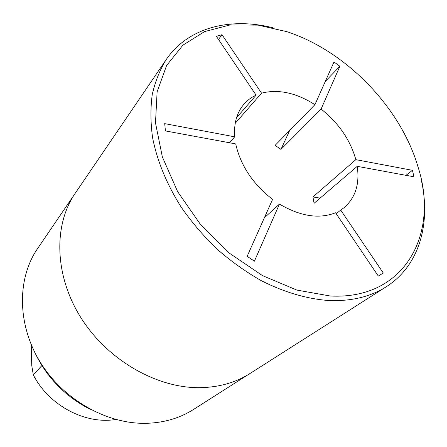 <?xml version="1.0" encoding="UTF-8"?>
<svg xmlns="http://www.w3.org/2000/svg" width="447" height="447" viewBox="0 0 447 447"><rect width="100%" height="100%" fill="white"/><g stroke="black" fill="none" stroke-linecap="round" stroke-linejoin="round"><path stroke-width="0.67" d="M412.436 170.313L413.978 176.805L357.237 166.334L314.073 203.296L312.928 196.943L355.846 159.652L412.436 170.313L406.01 175.336M312.928 196.943L320.136 198.11M339.876 66.251L321.097 109.074L280.945 149.41L275.123 145.359L314.917 104.676L333.993 61.988L339.876 66.251L325.287 81.466M289.656 130.502L280.945 149.41M236.541 117.729L256.114 95.15L216.409 36.358L221.986 34.687L261.551 93.144L235.211 123.322M221.986 34.687L218.482 39.431M264.367 217.784L279.442 204.083L254.41 261.182L247.135 256.332L272.581 199.401C252.818 183.935 240.525 165.435 235.714 143.906L165.44 130.932L164.686 123.629L234.709 136.821L229.428 142.744M357.237 166.334C359.79 184.013 355.41 197.786 344.101 207.648L340.698 210.079L383.297 273.016L382.207 273.732M336.2 213.716L340.698 210.079M383.297 273.016L378.324 276.084L335.557 212.766C319.091 219.259 300.39 216.365 279.442 204.083M234.709 136.821C233.759 123.467 236.809 112.622 243.861 104.296C247.252 100.379 251.337 97.329 256.114 95.15M261.551 93.144C278.436 88.936 296.227 92.78 314.917 104.676M321.097 109.074C338.697 123.048 350.28 139.905 355.846 159.652M91.272 409.854C65.318 396.841 46.231 377.167 34.022 350.828M330.299 296.003L296.909 290.097L262.529 275.631L229.618 253.332L200.619 224.668L177.682 191.735L162.367 156.986L155.495 122.936L157.109 91.836L166.608 65.497L182.896 45.175L204.575 31.581L230.138 24.943L258.092 25.127L287.03 31.72C345.922 50.986 400.501 107.263 417.962 166.72C439.608 232.893 405.457 300.082 330.299 296.003M421.527 181.074C430.841 223.841 419.353 265.741 386.275 286.739C370.591 296.747 351.515 301.345 329.048 300.546C307.111 299.004 283.649 292.159 260.484 280.235C245.191 271.413 230.607 260.959 216.745 248.878C203.508 236.01 191.668 222.131 181.236 207.229C166.681 184.114 157.115 160.853 152.544 137.441C150.499 122.288 150.41 107.956 152.271 94.446C155.193 81.572 159.802 69.995 166.1 59.725C188.098 27.301 230.328 17.098 272.793 27.72M386.275 286.739L249.979 373.513C235.642 382.632 218.913 387.353 199.809 387.678C156.545 388.214 107.263 359.891 80.773 317.465C54.216 275.034 53.5 224.768 75.191 193.3L166.1 59.725M249.08 374.078L193.456 409.497C179.962 418.068 164.462 422.666 146.957 423.298C107.336 424.544 63.323 399.903 40.157 362.031C16.941 324.153 17.115 278.341 37.503 248.694L74.604 194.182M41.889 365.568L33.29 374.854L31.754 365.49L31.251 344.693M115.756 419.476C85.142 424.628 48.824 405.451 33.29 374.854"/></g></svg>
